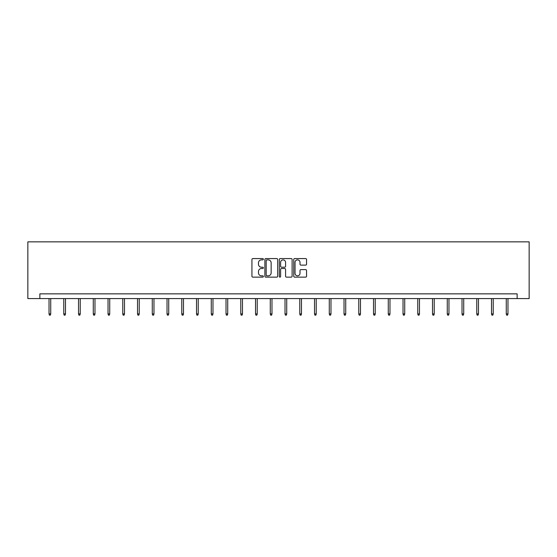<?xml version="1.0" encoding="UTF-8"?>
<svg xmlns="http://www.w3.org/2000/svg" width="557" height="557" viewBox="0 0 557 557"><rect width="100%" height="100%" fill="white"/><g stroke="black" fill="none" stroke-linecap="round" stroke-linejoin="round"><path stroke-width="0.84" d="M263.37 259.221A0.648 0.648 0 0 0 262.723 258.573L252.864 258.573A0.926 0.926 0 0 0 251.931 259.499L251.931 276.209A0.926 0.926 0 0 0 252.864 277.135L262.723 277.135A0.648 0.648 0 0 0 263.37 276.488A0.648 0.648 0 0 0 262.723 275.833L261.449 275.833A2.973 2.973 0 0 1 258.476 272.867L258.476 271.475A2.973 2.973 0 0 1 261.449 268.502L262.723 268.502A0.648 0.648 0 0 0 263.37 267.854A0.648 0.648 0 0 0 262.723 267.207L261.449 267.207A2.973 2.973 0 0 1 258.476 264.234L258.476 262.841A2.973 2.973 0 0 1 261.449 259.875L262.723 259.875A0.648 0.648 0 0 0 263.37 259.221M305.626 265.118A0.926 0.926 0 0 0 306.552 264.185L306.552 259.499A0.926 0.926 0 0 0 305.626 258.573L294.674 258.573A0.926 0.926 0 0 0 293.741 259.499L293.741 276.209A0.926 0.926 0 0 0 294.674 277.135L305.626 277.135A0.926 0.926 0 0 0 306.552 276.209L306.552 270.542A0.926 0.926 0 0 0 305.626 269.616L300.933 269.616A0.926 0.926 0 0 0 300.007 270.542L300.007 273.355A2.486 2.486 0 0 1 297.529 275.833A2.486 2.486 0 0 1 295.043 273.355L295.043 262.354A2.486 2.486 0 0 1 297.529 259.875A2.486 2.486 0 0 1 300.007 262.354L300.007 264.185A0.926 0.926 0 0 0 300.933 265.118L305.626 265.118M517.14 298.58L529.15 298.58L529.15 241.849L27.85 241.849L27.85 298.58L517.14 298.58L517.14 293.852L39.86 293.852L39.86 298.58M277.685 259.499A0.926 0.926 0 0 0 276.759 258.573L265.807 258.573A0.926 0.926 0 0 0 264.881 259.499L264.881 276.209A0.926 0.926 0 0 0 265.807 277.135L276.759 277.135A0.926 0.926 0 0 0 277.685 276.209L277.685 259.499M280.241 258.573L291.193 258.573A0.926 0.926 0 0 1 292.119 259.499L292.119 276.209A0.926 0.926 0 0 1 291.193 277.135L286.507 277.135A0.926 0.926 0 0 1 285.574 276.209L285.574 269.435A0.926 0.926 0 0 0 284.648 268.502L281.543 268.502A0.926 0.926 0 0 0 280.61 269.435L280.61 276.488A0.648 0.648 0 0 1 279.962 277.135A0.648 0.648 0 0 1 279.315 276.488L279.315 259.499A0.926 0.926 0 0 1 280.241 258.573M266.831 259.875A0.648 0.648 0 0 0 266.183 260.523L266.183 275.186A0.648 0.648 0 0 0 266.831 275.833L268.175 275.833A2.973 2.973 0 0 0 271.148 272.867L271.148 262.841A2.973 2.973 0 0 0 268.175 259.875L266.831 259.875M285.574 262.403A2.486 2.486 0 0 0 283.095 259.917A2.486 2.486 0 0 0 280.61 262.403L280.61 266.274A0.926 0.926 0 0 0 281.543 267.207L284.648 267.207A0.926 0.926 0 0 0 285.574 266.274L285.574 262.403M50.729 313.918L50.353 315.151L49.406 315.151L49.03 313.918L50.729 313.918L50.729 298.58M49.03 313.918L49.03 298.58M65.482 313.918L65.099 315.151L64.159 315.151L63.776 313.918L65.482 313.918L65.482 298.58M63.776 313.918L63.776 298.58M80.229 313.918L79.853 315.151L78.906 315.151L78.53 313.918L80.229 313.918L80.229 298.58M78.53 313.918L78.53 298.58M94.982 313.918L94.599 315.151L93.66 315.151L93.277 313.918L94.982 313.918L94.982 298.58M93.277 313.918L93.277 298.58M109.729 313.918L109.353 315.151L108.406 315.151L108.03 313.918L109.729 313.918L109.729 298.58M108.03 313.918L108.03 298.58M124.483 313.918L124.1 315.151L123.153 315.151L122.777 313.918L124.483 313.918L124.483 298.58M122.777 313.918L122.777 298.58M139.229 313.918L138.853 315.151L137.906 315.151L137.53 313.918L139.229 313.918L139.229 298.58M137.53 313.918L137.53 298.58M153.976 313.918L153.6 315.151L152.653 315.151L152.277 313.918L153.976 313.918L153.976 298.58M152.277 313.918L152.277 298.58M168.729 313.918L168.353 315.151L167.406 315.151L167.023 313.918L168.729 313.918L168.729 298.58M167.023 313.918L167.023 298.58M183.476 313.918L183.1 315.151L182.153 315.151L181.777 313.918L183.476 313.918L183.476 298.58M181.777 313.918L181.777 298.58M198.229 313.918L197.846 315.151L196.906 315.151L196.524 313.918L198.229 313.918L198.229 298.58M196.524 313.918L196.524 298.58M212.976 313.918L212.6 315.151L211.653 315.151L211.277 313.918L212.976 313.918L212.976 298.58M211.277 313.918L211.277 298.58M227.729 313.918L227.347 315.151L226.407 315.151L226.024 313.918L227.729 313.918L227.729 298.58M226.024 313.918L226.024 298.58M242.476 313.918L242.1 315.151L241.153 315.151L240.777 313.918L242.476 313.918L242.476 298.58M240.777 313.918L240.777 298.58M257.23 313.918L256.847 315.151L255.9 315.151L255.524 313.918L257.23 313.918L257.23 298.58M255.524 313.918L255.524 298.58M271.976 313.918L271.6 315.151L270.653 315.151L270.277 313.918L271.976 313.918L271.976 298.58M270.277 313.918L270.277 298.58M286.723 313.918L286.347 315.151L285.4 315.151L285.024 313.918L286.723 313.918L286.723 298.58M285.024 313.918L285.024 298.58M301.476 313.918L301.1 315.151L300.153 315.151L299.77 313.918L301.476 313.918L301.476 298.58M299.77 313.918L299.77 298.58M316.223 313.918L315.847 315.151L314.9 315.151L314.524 313.918L316.223 313.918L316.223 298.58M314.524 313.918L314.524 298.58M330.976 313.918L330.593 315.151L329.653 315.151L329.271 313.918L330.976 313.918L330.976 298.58M329.271 313.918L329.271 298.58M345.723 313.918L345.347 315.151L344.4 315.151L344.024 313.918L345.723 313.918L345.723 298.58M344.024 313.918L344.024 298.58M360.476 313.918L360.094 315.151L359.154 315.151L358.771 313.918L360.476 313.918L360.476 298.58M358.771 313.918L358.771 298.58M375.223 313.918L374.847 315.151L373.9 315.151L373.524 313.918L375.223 313.918L375.223 298.58M373.524 313.918L373.524 298.58M389.977 313.918L389.594 315.151L388.647 315.151L388.271 313.918L389.977 313.918L389.977 298.58M388.271 313.918L388.271 298.58M404.723 313.918L404.347 315.151L403.4 315.151L403.024 313.918L404.723 313.918L404.723 298.58M403.024 313.918L403.024 298.58M419.47 313.918L419.094 315.151L418.147 315.151L417.771 313.918L419.47 313.918L419.47 298.58M417.771 313.918L417.771 298.58M434.223 313.918L433.847 315.151L432.9 315.151L432.517 313.918L434.223 313.918L434.223 298.58M432.517 313.918L432.517 298.58M448.97 313.918L448.594 315.151L447.647 315.151L447.271 313.918L448.97 313.918L448.97 298.58M447.271 313.918L447.271 298.58M463.723 313.918L463.34 315.151L462.401 315.151L462.018 313.918L463.723 313.918L463.723 298.58M462.018 313.918L462.018 298.58M478.47 313.918L478.094 315.151L477.147 315.151L476.771 313.918L478.47 313.918L478.47 298.58M476.771 313.918L476.771 298.58M493.224 313.918L492.841 315.151L491.901 315.151L491.518 313.918L493.224 313.918L493.224 298.58M491.518 313.918L491.518 298.58M507.97 313.918L507.594 315.151L506.647 315.151L506.271 313.918L507.97 313.918L507.97 298.58M506.271 313.918L506.271 298.58"/></g></svg>
